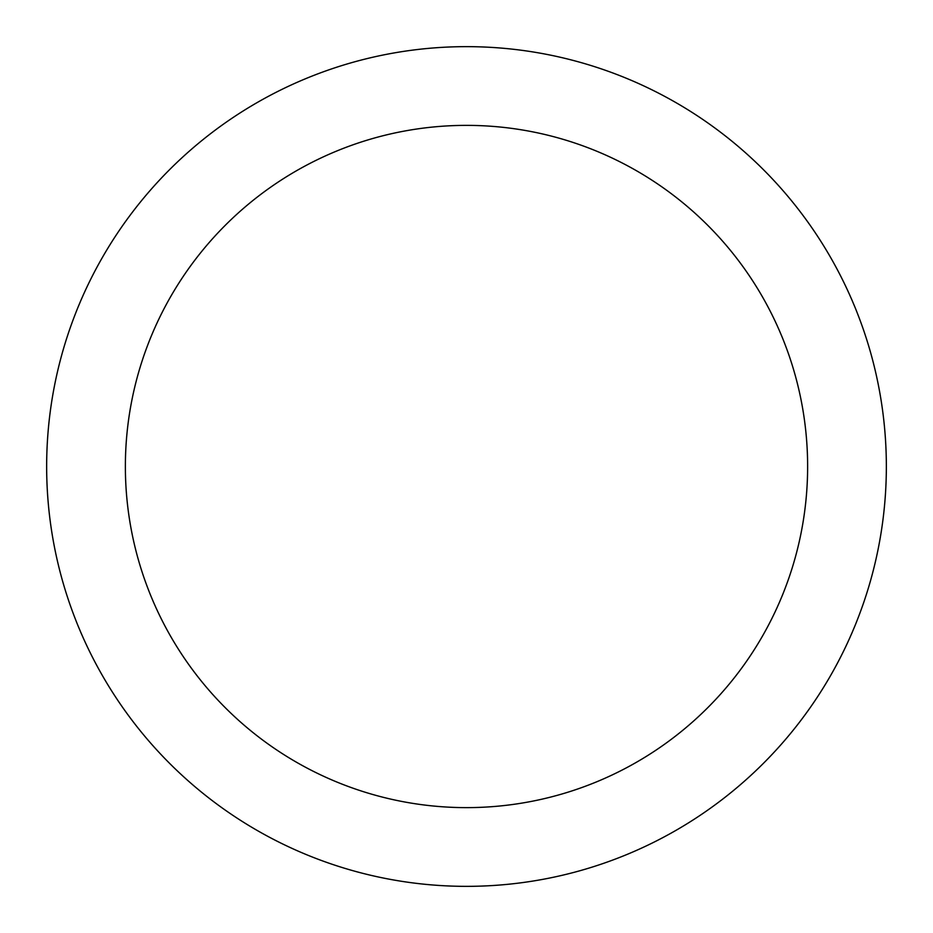 <?xml version="1.0" encoding="UTF-8"?>
<svg xmlns="http://www.w3.org/2000/svg" width="933" height="933" viewBox="0 0 933 933"><rect width="100%" height="100%" fill="white"/><g stroke="black" fill="none" stroke-linecap="round" stroke-linejoin="round"><path stroke-width="1.4" d="M466.5 886.35A419.85 419.85 0 0 0 886.35 466.5A419.85 419.85 0 0 0 466.5 46.65A419.85 419.85 0 0 0 46.65 466.5A419.85 419.85 0 0 0 466.5 886.35M466.5 807.628A341.128 341.128 0 0 0 807.628 466.5A341.128 341.128 0 0 0 466.5 125.372A341.128 341.128 0 0 0 125.372 466.5A341.128 341.128 0 0 0 466.5 807.628"/></g></svg>
